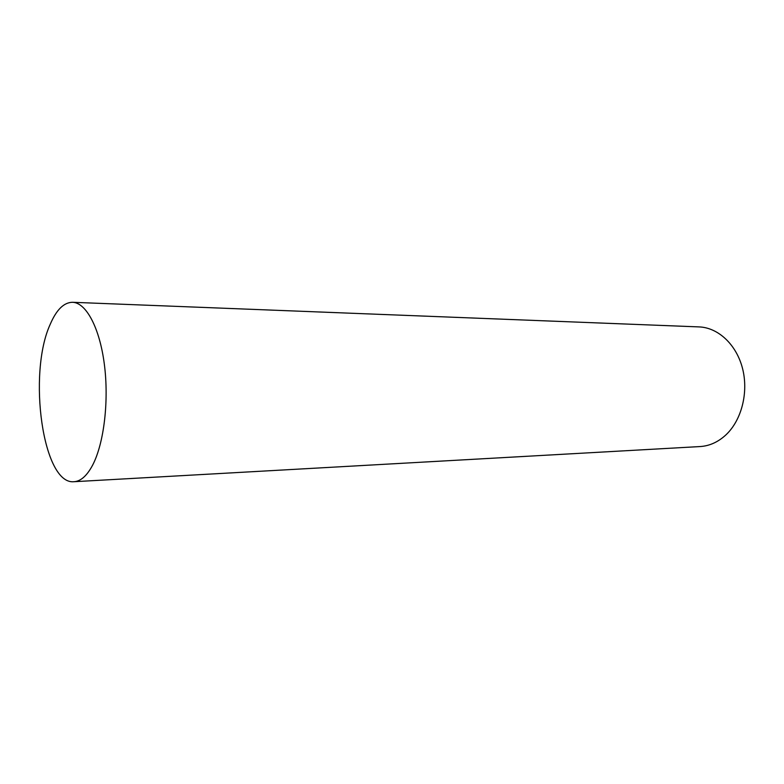 <?xml version="1.0" encoding="UTF-8"?>
<svg xmlns="http://www.w3.org/2000/svg" width="784" height="784" viewBox="0 0 784 784"><rect width="100%" height="100%" fill="white"/><g stroke="black" fill="none" stroke-linecap="round" stroke-linejoin="round"><path stroke-width="1.18" d="M50.274 324.184C27.44 373.537 42.855 485.218 74.039 481.709C80.821 481.268 87.044 475.692 92.698 464.99C104.007 443.303 109.103 400.781 104.341 364.217C99.627 327.604 86.064 302.614 72.53 302.291C63.906 302.408 56.487 309.7 50.274 324.184M74.039 481.709L700.083 446.557C709.579 445.969 718.232 442.029 726.053 434.757C741.654 420.038 748.7 392.284 742.507 368.353C736.352 344.401 718.066 327.565 699.073 326.908L72.53 302.291"/></g></svg>
